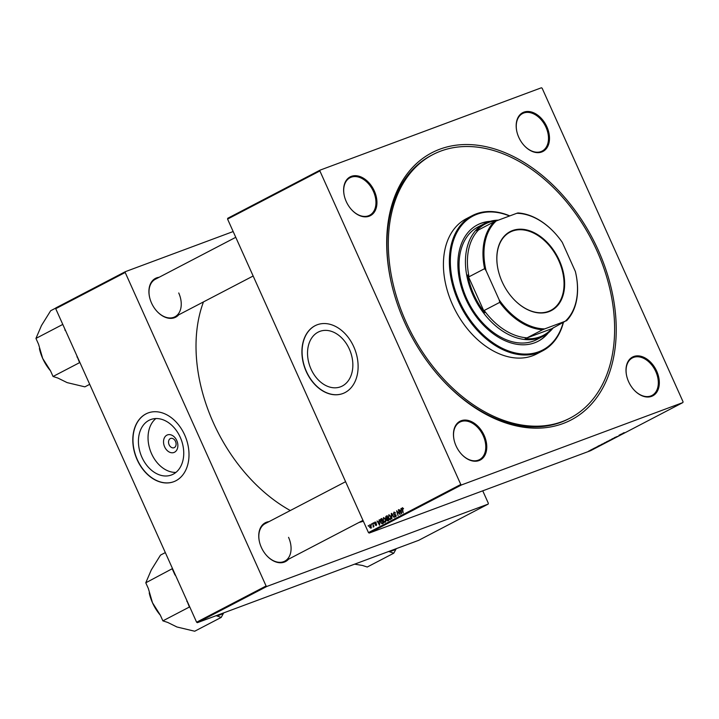 <?xml version="1.0" encoding="UTF-8"?>
<svg xmlns="http://www.w3.org/2000/svg" width="719" height="719" viewBox="0 0 719 719"><rect width="100%" height="100%" fill="white"/><g stroke="black" fill="none" stroke-linecap="round" stroke-linejoin="round"><path stroke-width="1.08" d="M176.766 440.531A9.374 6.822 69.6 0 1 174.537 452.224A9.374 6.822 69.6 0 1 164.633 446.858A9.374 6.822 69.6 0 1 166.871 435.166A9.374 6.822 69.6 0 1 176.766 440.531M169.118 444.764A4.943 3.595 -110.4 0 0 174.043 447.721A4.943 3.595 -110.4 0 0 175.517 441.421A4.943 3.595 -110.4 0 0 170.592 438.464A4.943 3.595 -110.4 0 0 169.118 444.764M141.922 457.266A29.587 21.525 -110.4 0 0 171.401 474.998A29.587 21.525 -110.4 0 0 180.244 437.278A29.587 21.525 -110.4 0 0 150.765 419.545A29.587 21.525 -110.4 0 0 141.922 457.266M155.87 418.557A29.587 21.525 -110.4 0 0 151.538 453.68A29.587 21.525 -110.4 0 0 175.912 472.41M137.14 459.729A36.696 26.702 -110.4 0 0 173.701 481.73A36.696 26.702 -110.4 0 0 184.666 434.95A36.696 26.702 -110.4 0 0 148.105 412.949A36.696 26.702 -110.4 0 0 137.14 459.729M148.195 412.913A36.696 26.702 -110.4 0 0 137.32 459.666A36.696 26.702 -110.4 0 0 173.791 481.694M349.353 349.101A29.587 21.525 69.6 0 1 340.509 386.822A29.587 21.525 69.6 0 1 311.03 369.09A29.587 21.525 69.6 0 1 319.874 331.369A29.587 21.525 69.6 0 1 349.353 349.101M306.249 371.552A36.696 26.702 -110.4 0 0 342.81 393.554A36.696 26.702 -110.4 0 0 353.775 346.774A36.696 26.702 -110.4 0 0 317.214 324.772A36.696 26.702 -110.4 0 0 306.249 371.552M317.304 324.736A36.696 26.702 -110.4 0 0 306.429 371.489A36.696 26.702 -110.4 0 0 342.9 393.518M546.889 126.832A21.876 14.937 -117.5 0 1 544.678 150.316A21.876 14.937 -117.5 0 1 524.025 145.4A21.876 14.937 -117.5 0 1 518.767 137.293A21.876 14.937 -117.5 0 1 516.862 131.64A21.876 14.937 -117.5 0 1 525.913 111.616A21.876 14.937 -117.5 0 1 546.889 126.832M523.944 145.301A21.175 14.461 62.5 0 0 542.162 151.071A21.175 14.461 62.5 0 0 545.982 127.236A21.175 14.461 62.5 0 0 522.587 113.53A21.175 14.461 62.5 0 0 516.889 131.775M656.726 371.211A21.876 14.937 -117.5 0 1 654.506 394.695A21.876 14.937 -117.5 0 1 633.861 389.779A21.876 14.937 -117.5 0 1 628.595 381.672A21.876 14.937 -117.5 0 1 626.689 376.028A21.876 14.937 -117.5 0 1 635.74 355.995A21.876 14.937 -117.5 0 1 656.726 371.211M633.772 389.68A21.175 14.461 62.5 0 0 651.989 395.45A21.175 14.461 62.5 0 0 655.809 371.615A21.175 14.461 62.5 0 0 632.414 357.909A21.175 14.461 62.5 0 0 626.716 376.154M484.175 435.417A21.876 14.937 -117.5 0 1 481.964 458.902A21.876 14.937 -117.5 0 1 461.31 453.986A21.876 14.937 -117.5 0 1 456.053 445.879A21.876 14.937 -117.5 0 1 454.138 440.226A21.876 14.937 -117.5 0 1 463.189 420.202A21.876 14.937 -117.5 0 1 484.175 435.417M461.221 453.887A21.175 14.461 62.5 0 0 479.447 459.657A21.175 14.461 62.5 0 0 483.267 435.822A21.175 14.461 62.5 0 0 459.872 422.116A21.175 14.461 62.5 0 0 454.174 440.361M374.347 191.029A21.876 14.937 -117.5 0 1 372.136 214.523A21.876 14.937 -117.5 0 1 351.483 209.597A21.876 14.937 -117.5 0 1 346.225 201.5A21.876 14.937 -117.5 0 1 344.311 195.847A21.876 14.937 -117.5 0 1 353.362 175.822A21.876 14.937 -117.5 0 1 374.347 191.029M351.393 209.508A21.175 14.461 62.5 0 0 369.62 215.278A21.175 14.461 62.5 0 0 373.44 191.443A21.175 14.461 62.5 0 0 350.036 177.728A21.175 14.461 62.5 0 0 344.338 195.972M178.707 314.823A21.876 14.937 -117.5 0 1 156.778 311.12A21.876 14.937 -117.5 0 1 151.52 303.023A21.876 14.937 -117.5 0 1 149.606 297.369A21.876 14.937 -117.5 0 1 159.133 277.273M156.688 311.03A21.175 14.461 62.5 0 0 174.915 316.8A21.175 14.461 62.5 0 0 178.734 292.966M288.535 559.202A21.876 14.937 -117.5 0 1 266.605 555.508A21.876 14.937 -117.5 0 1 261.348 547.402A21.876 14.937 -117.5 0 1 259.433 541.749A21.876 14.937 -117.5 0 1 268.96 521.652M266.524 555.41A21.175 14.461 62.5 0 0 284.742 561.179A21.175 14.461 62.5 0 0 288.562 537.345M598.316 250.32A150.666 102.907 -117.5 0 1 583.064 412.095A150.666 102.907 -117.5 0 1 440.846 378.194A150.666 102.907 -117.5 0 1 404.635 322.391A150.666 102.907 -117.5 0 1 391.46 283.484A150.666 102.907 -117.5 0 1 453.797 145.535A150.666 102.907 -117.5 0 1 598.316 250.32M440.585 377.906A148.545 101.46 62.5 0 0 568.783 418.782L570.149 418.072A148.545 101.46 62.5 0 0 596.95 250.823A148.545 101.46 62.5 0 0 432.793 154.639A148.545 101.46 62.5 0 0 405.992 321.878A148.545 101.46 62.5 0 0 570.149 418.072M203.477 301.899A145.373 99.285 62.5 0 0 213.327 422.646A145.373 99.285 62.5 0 0 290.296 510.535M594.128 448.234L594.838 447.928L594.128 448.234M591.881 449.411L592.6 449.105L591.881 449.411M604.023 443.174L607.429 441.709L604.418 443.075M607.429 441.709L606.89 441.843M599.664 445.349L597.696 446.373L599.664 445.349M606.512 441.781L610.431 440.208L606.512 441.781M611.896 438.967L615.985 437.314L611.896 438.967M624.245 432.631L622.888 433.233L624.245 432.631M618.924 435.31L621.89 434.231L618.924 435.31M461.535 484.93L369.207 533.076L590.56 450.705L682.888 402.568L683.05 401.75L542.153 88.248L541.416 87.772L320.063 170.142L319.892 170.951L460.789 484.462L461.535 484.93L682.888 402.568M621.567 433.934L619.589 434.959L621.567 433.934M614.475 437.7L617.522 436.388L614.332 437.7M609.335 440.396L612.75 438.932L609.739 440.307M612.75 438.932L611.923 439.381M597.112 446.796L595.413 447.658L597.112 446.796M601.524 444.378L605.11 442.985L601.524 444.378M601.875 444.414L601.093 444.612M590.344 450.202L592.052 449.447L590.712 450.166M593.157 448.737L595.413 447.91L593.157 448.737M594.37 448.404L593.894 448.431M588.807 451.011L589.526 450.705L588.807 451.011M319.892 170.951L227.572 219.088L227.734 218.279L320.063 170.142M373.512 522.83L373.727 523.513L373.862 522.704M371.274 523.998L371.48 524.681L371.615 523.872M383.604 517.527L385.375 518.974L385.824 521.194L385.186 522.371L383.182 520.942L383.506 517.554M379.057 519.936L379.542 525.238L377.089 520.969L378.077 521.967L379.21 521.374L379.416 519.801M385.905 516.368L387.182 515.703L388.664 520.484L387.847 520.907L386.471 520.277L386.418 518.947L385.609 518.246L385.905 516.368L387.235 515.874M391.28 513.564L391.711 513.339L394.219 517.581L391.729 514.121L391.909 518.794L391.28 513.564L391.738 513.393M402.469 507.686L403.548 508.827L402.505 508.288L403.161 512.926L402.074 509.42L402.379 507.713M403.44 508.522L402.505 508.288M398.317 509.897L400.124 514.507L397.149 511.344L398.074 515.577L396.6 510.796L399.584 513.941L398.668 509.771M227.572 219.088L368.47 532.599L460.789 484.462M400.95 508.522L401.445 513.815L398.982 509.546L399.971 510.544L401.112 509.951L401.319 508.387M394.147 512.045L395.531 513.159L394.066 512.692L393.76 513.779L396.052 515.226L395.693 516.889L394.129 515.972L395.468 516.359L395.729 515.433L393.446 513.995L394.003 512.081M395.234 512.62L394.066 512.692M395.378 516.395L396.214 516.08L395.378 516.395M388.925 514.75L390.687 516.206L391.145 518.417L390.498 519.594L388.494 518.165L388.826 514.777M376.262 525.508L375.057 524.906L376.1 525.086L376.244 524.457L374.581 523.369L374.941 522.012L376.253 522.767L375.102 522.434L374.896 523.162L376.54 524.214L376.163 525.553M375.857 522.147L375.102 522.434M375.372 524.672L376.666 524.87L376.028 525.113M380.917 518.965L381.861 518.471L383.344 523.252L382.113 523.827L380.612 522.407L380.45 519.343L381.906 518.606M369.917 524.663L371.121 525.616L371.004 528.249L369.62 527.288L369.836 524.681M372.55 523.333L373.961 526.632L373.413 526.083L373.197 527.099L372.9 523.198M368.191 525.607L368.407 526.29L368.541 525.472M55.723 308.703L55.884 307.885L125.358 271.665L125.196 272.474L55.723 308.703L196.611 622.205L266.084 585.985L266.83 586.452L197.357 622.681L418.71 540.311L488.183 504.091L488.345 503.273L482.746 490.825M266.83 586.452L488.183 504.091M125.358 271.665L233.172 231.545M125.196 272.474L266.084 585.985M358.961 522.479A145.373 99.285 62.5 0 0 363.356 521.221M197.357 622.681L196.611 622.205M235.76 237.315L155.34 279.251A21.175 14.461 62.5 0 0 149.642 297.495M345.587 481.703L265.167 523.639A21.175 14.461 62.5 0 0 259.469 541.883M369.207 533.076L368.47 532.599M432.793 154.639L431.418 155.349A148.545 101.46 62.5 0 0 391.549 283.861M401.481 509.987L399.971 510.544M401.319 512.144L401.166 510.571L400.258 511.047L401.472 513.195L401.687 512M395.881 514.921L395.423 515.092M391.163 518.048L390.732 518.21L390.345 516.35L388.934 515.37L388.494 518.165M388.853 518.048L390.201 519.1L391.091 518.767L390.273 519.064L390.732 518.21M388.008 518.354L386.418 518.947M388.233 518.273L387.424 517.572M388.152 520.098L387.694 518.606L386.696 519.361L386.795 520.08L388.503 519.972M388.53 520.044L386.795 520.08M387.523 518.048L387.02 516.44L386.076 516.952L385.95 518.084L387.874 517.923M387.901 518.013L385.95 518.084M375.857 522.156L375.219 522.389M375.776 523.594L375.012 523.881M379.587 521.401L378.077 521.967M379.425 523.558L379.264 521.994L378.356 522.461L379.569 524.618L379.785 523.423M381.96 518.785L380.45 519.343M382.832 522.875L381.699 519.208L380.953 522.264L381.897 523.27L383.182 522.74M381.897 523.27L383.209 522.803M385.842 520.826L385.411 520.987L385.033 519.127L383.613 518.138L383.182 520.942M383.533 520.817L384.881 521.868L385.77 521.536L384.962 521.832L385.411 520.987M370.833 527.827L370.815 525.841L369.926 525.131L369.952 527.108L371.462 527.593L370.833 527.827M622.726 433.647L621.315 434.24L622.681 433.557M609.64 440.145L610.125 440.163M609.784 440.486L608.013 441.286L609.757 440.441M608.651 440.873L606.827 441.673L608.634 440.828M600.823 445.07L599.421 445.663L600.787 444.98M604.463 443.264L602.019 444.18L604.445 443.21M606.602 442.158L604.337 442.958L606.89 441.852M604.32 442.922L604.814 442.94M592.195 449.546L590.623 450.094L591.737 449.573M590.614 450.067L591.063 450.04M502.105 281.749A44.533 30.414 -117.5 0 1 498.213 270.254A44.533 30.414 -117.5 0 1 516.637 229.478A44.533 30.414 -117.5 0 1 559.346 260.449A44.533 30.414 -117.5 0 1 554.843 308.262A44.533 30.414 -117.5 0 1 512.809 298.241A44.533 30.414 -117.5 0 1 502.105 281.749M512.755 298.187A44.102 30.126 62.5 0 0 550.844 310.356A44.102 30.126 62.5 0 0 558.798 260.691A44.102 30.126 62.5 0 0 510.059 232.138A44.102 30.126 62.5 0 0 498.231 270.326M496.982 220.67A62.805 42.897 62.5 0 0 476.679 230.682L478.575 229.909A62.104 42.412 62.5 0 0 469.049 276.77L467.674 274.964A62.805 42.897 62.5 0 0 473.902 294.7A62.805 42.897 62.5 0 0 484.66 312.756L484.202 310.473A62.104 42.412 62.5 0 0 527.081 337.831L525.185 338.604A62.805 42.897 62.5 0 0 551.859 328.682L565.251 321.24A61.394 41.936 62.5 0 0 575.551 272.267A61.394 41.936 62.5 0 0 575.362 271.476L562.285 242.375A61.394 41.936 62.5 0 0 555.428 233.675A61.394 41.936 62.5 0 0 516.745 213.309L496.2 220.958A61.394 41.936 62.5 0 0 486.08 270.73L499.166 299.832A61.394 41.936 62.5 0 0 544.705 328.889L565.251 321.24M553.288 327.72A63.515 43.383 -117.5 0 1 543.178 336.231A63.515 43.383 -117.5 0 1 472.994 295.114A63.515 43.383 -117.5 0 1 484.453 223.6A63.515 43.383 -117.5 0 1 498.393 220.14M467.674 274.964L484.66 312.756M525.185 338.604L551.859 328.682M484.202 310.473L499.741 302.366L499.166 299.832M486.08 270.73L484.597 268.663A62.104 42.412 -117.5 0 1 494.115 221.803L496.2 220.958M469.049 276.77L484.597 268.663M544.705 328.889L542.62 329.733A62.104 42.412 -117.5 0 1 499.741 302.366M527.081 337.831L542.62 329.733M575.559 272.312L575.946 274.011A62.104 42.412 -117.5 0 1 566.419 320.872M478.575 229.909L494.115 221.803M516.745 213.309L517.914 212.95A62.104 42.412 -117.5 0 1 555.257 233.486A62.104 42.412 -117.5 0 1 555.347 233.576M490.214 221.326A65.627 44.821 62.5 0 0 477.533 224.822A65.627 44.821 62.5 0 0 465.687 298.718A65.627 44.821 62.5 0 0 538.216 341.21A65.627 44.821 62.5 0 0 548.345 332.816M537.983 341.327A65.627 44.821 62.5 0 0 547.599 333.409M509.546 215.988A75.513 51.57 62.5 0 0 457.85 230.736A75.513 51.57 62.5 0 0 459.333 301.072A75.513 51.57 62.5 0 0 516.08 353.101A75.513 51.57 62.5 0 0 563.157 322.579M563.408 322.445A76.214 52.056 -117.5 0 1 542.656 350.836A76.214 52.056 -117.5 0 1 458.425 301.486A76.214 52.056 -117.5 0 1 472.176 215.673A76.214 52.056 -117.5 0 1 509.807 215.898M472.176 215.673L466.236 218.774A76.214 52.056 62.5 0 0 452.485 304.577A76.214 52.056 62.5 0 0 536.707 353.937L542.656 350.836M543.178 336.231L536.778 339.575A63.515 43.383 -117.5 0 1 466.595 298.448A63.515 43.383 -117.5 0 1 478.054 226.934L484.453 223.6M489.297 221.596A65.627 44.821 62.5 0 0 477.299 224.939M76.717 355.429L79.566 362.655L53.053 376.477L50.465 370.716L42.673 358.404A36.202 24.725 62.5 0 0 50.519 370.833M62.679 324.179L65.959 331.477M62.463 324.593L35.95 338.415L41.477 325.527L50.672 310.734L55.857 308.029M39.392 348.544L39.509 349.057A36.202 24.725 -117.5 0 0 42.673 358.404L38.538 344.185L35.95 338.415M79.566 362.655L80.034 362.807M89.704 384.323L84.878 386.849L67.137 382.616L57.871 378.05L53.053 376.477M76.969 356.894A39.024 26.657 62.5 0 0 77.841 357.927M64.872 329.068A39.024 26.657 62.5 0 0 65.052 330.363M388.718 551.473L393.76 553.199L367.247 567.021L362.43 565.449L354.62 564.163M393.76 553.199L396.241 548.669M388.943 551.626A39.024 26.657 62.5 0 0 395.989 549.001M174.699 573.447A39.024 26.657 62.5 0 0 174.879 574.742L175.787 575.856M216.176 615.68L221.218 617.405L223.69 612.876M221.218 617.405L194.705 631.228L176.964 626.995L167.698 622.429L162.88 620.856L160.292 615.096L152.5 602.783L148.366 588.564L145.777 582.794L151.314 569.906L160.499 555.113L165.325 552.587M172.506 568.567L145.777 582.794M172.29 568.981L174.879 574.742M186.554 599.808L189.394 607.034L162.88 620.856M189.394 607.034L189.87 607.187M149.219 592.923L149.336 593.436A36.202 24.725 62.5 0 0 152.5 602.783A36.202 24.725 62.5 0 0 160.346 615.212M216.392 615.832A39.024 26.657 62.5 0 0 223.447 613.208M186.805 601.273A39.024 26.657 62.5 0 0 187.668 602.306M395.54 514.588L394.641 514.921M376.289 523.836L375.686 524.061M387.415 520.475L389.231 519.801M386.66 518.489L388.476 517.806M382.157 523.207L383.973 522.533M253.151 276.006L174.915 316.8M284.742 561.179L362.978 520.385"/></g></svg>
